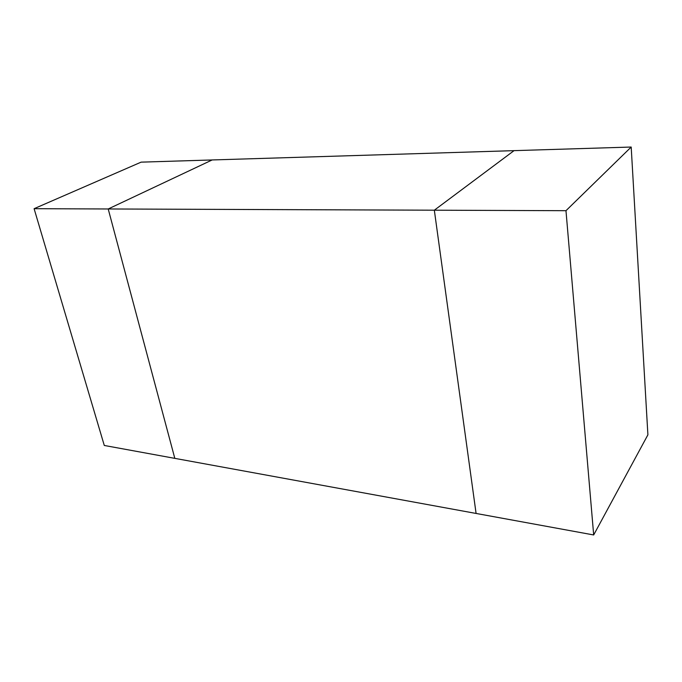 <?xml version="1.0" encoding="UTF-8"?>
<svg xmlns="http://www.w3.org/2000/svg" width="682" height="682" viewBox="0 0 682 682"><rect width="100%" height="100%" fill="white"/><g stroke="black" fill="none" stroke-linecap="round" stroke-linejoin="round"><path stroke-width="1.02" d="M34.1 208.692L141.106 162.145L212.153 159.955L108.208 208.973L34.1 208.692L104.286 445.465L174.814 458.364L108.208 208.973L174.814 458.364L476.087 513.452L434.332 210.201L514.049 150.645L212.153 159.955L108.208 208.973L565.975 210.695L593.681 534.961L647.9 434.826L631.191 147.039L565.975 210.695M631.191 147.039L514.049 150.645L434.332 210.201L476.087 513.452L593.681 534.961"/></g></svg>
